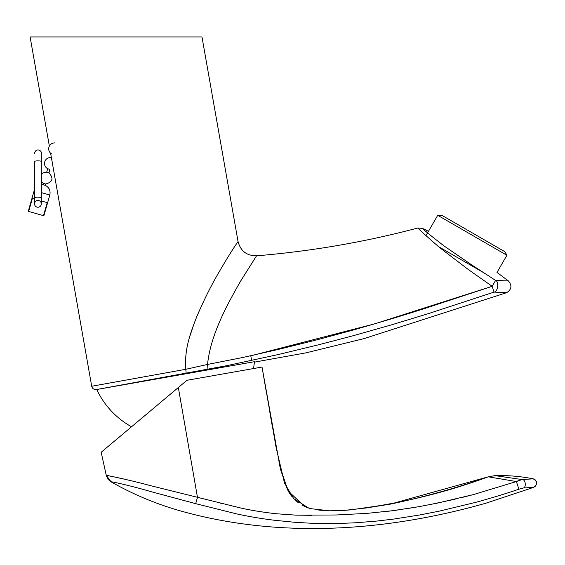 <?xml version="1.0" encoding="UTF-8"?>
<svg xmlns="http://www.w3.org/2000/svg" width="565" height="565" viewBox="0 0 565 565"><rect width="100%" height="100%" fill="white"/><g stroke="black" fill="none" stroke-linecap="round" stroke-linejoin="round"><path stroke-width="0.85" d="M49.36 146.088L30.115 36.944L201.98 36.944L238.056 241.538C240.563 251.03 246.721 255.79 256.538 255.818L256.072 256.496M424.04 229.743L422.627 228.444C422.86 229.192 429.951 234.991 443.899 245.846L471.775 264.95L495.597 280.417L508.451 280.96C512.257 285.586 511.629 289.506 506.565 292.705L494.057 292.098L427.585 313.886L390.902 325.03L351.868 336.09L317.749 345.003L278.263 354.53L227.158 365.604L96.41 389.553C93.96 389.716 92.392 388.621 91.707 386.255L185.878 369.284C184.197 350.244 189.904 334.155 196.818 316.562C204.17 299.542 211.43 284.972 218.613 272.846C232.844 248.233 238.338 241.347 238.056 241.538C238.197 241.552 233.465 247.279 219.029 272.118C211.522 284.852 204.219 299.408 197.136 315.779C190.031 333.837 184.204 349.827 185.829 369.312M194.282 323.003L189.466 337.474M96.41 389.553L186.097 373.366L185.878 369.284L207.56 364.432C210.484 333.816 228.98 301.759 240.076 281.991L256.538 255.818L240.379 281.462C229.439 301.053 210.696 332.905 207.524 364.474M207.56 364.432L207.962 369.298L207.56 364.432L242.766 357.497L277.514 349.622L316.824 339.883L350.738 330.702C377.053 323.279 402.139 315.736 426.003 308.073L492.172 286.321L468.201 269.449L439.881 247.816C425.53 235.365 418.227 228.754 417.973 227.985L423.234 233.126M492.172 286.321L494.057 292.098C497.935 291.83 499.241 281.645 495.597 280.417L492.172 286.321L374.468 323.907L250.804 355.837M495.491 280.346L484.099 272.937L438.27 246.481M427.578 232.886L426.307 231.77M506.911 255.253L437.727 215.307L441.83 215.307L504.863 251.7L506.911 255.253L497.002 272.422L508.451 280.96L506.53 280.833M256.538 255.818C311.167 251.298 364.976 242.025 417.973 227.985L422.627 228.444L428.482 231.325M34.543 203.845A3.383 3.383 180 0 0 39.621 206.776A3.383 3.383 180 0 0 39.621 200.914A3.383 3.383 180 0 0 34.543 203.845L34.543 161.512C34.543 150.82 34.543 150.82 34.543 161.512A3.383 0.643 -0 0 1 37.933 160.863A3.383 0.643 -0 0 1 41.316 161.512L41.316 153.292C41.888 150.184 35.765 147.627 34.543 153.292M45.362 185.398L43.081 184.741L43.477 183.364L45.758 184.013L45.362 185.398C49.219 187.509 50.709 190.723 49.819 195.031L41.316 192.594M50.878 157.557A5.925 5.925 0 0 0 47.679 168.716L49.953 169.373L48.957 172.855C53.816 178.279 52.75 181.994 45.758 184.013M48.957 172.855L46.676 172.205A5.925 5.925 0 0 0 41.316 174.783M49.819 195.031L43.872 215.774L28.638 211.409L28.25 211.296L34.197 190.553L34.543 190.652M28.638 211.409L32.375 198.393L34.543 199.014M43.477 215.661L47.213 202.644L41.316 200.956M131.539 426.78A82.935 82.935 0 0 1 96.735 389.511L254.412 361.706A82.935 82.935 0 0 1 253.508 368.55M500.873 478.915L488.28 476.825C442.353 493.711 395.112 504.842 346.557 510.209M523.183 488.026L518.931 489.198L516.375 481.55L522.046 479.551L533.212 478.83C537.4 481.316 537.633 484.134 533.911 487.27L523.183 488.026C526.672 487.609 525.514 478.972 522.046 479.551L494.94 475.624L488.28 476.825L516.375 481.55L473.371 494.594L437.423 503.118L418.022 506.819L392.887 510.675L367.144 513.366L336.14 514.99L296.222 515.16L276.582 513.762C263.488 512.391 248.621 509.934 238.833 507.554L149.902 485.505C129.971 480.003 106.552 475.356 106.255 475.257L101.163 452.261L106.255 475.257L111.072 481.832C110.698 481.267 132.613 486.19 150.961 491.642L195.681 503.655L197.482 497.384L178.335 387.512L101.17 452.261L106.248 475.257M310.92 508.662L308.716 508.076L293.666 498.577L284.52 483.146L276.186 447.89L262.019 367.052L186.944 380.287L178.335 387.512M117.223 438.786L164.231 399.349M518.931 489.198C503.916 494.333 485.879 499.651 475.469 502.412L439.111 511.177L419.477 515.019L393.946 519.044L376.728 521.071L356.31 522.738L336.111 523.614L315.432 523.48L294.895 522.307L274.83 520.301C260.317 518.564 246.276 516.064 235.993 513.733L195.681 503.655M516.057 481.5L522.046 479.551L494.94 475.624C507.815 475.257 520.577 476.323 533.212 478.83L533.212 478.83C537.59 481.302 537.823 484.113 533.911 487.27L486.232 503.097C386.933 531.411 279.237 539.109 179.091 510.52C155.276 503.648 132.598 494.085 111.072 481.832C106.227 478.11 107.943 478.499 106.644 476.585C107.943 478.499 106.234 478.11 111.072 481.832M219.905 503.02L222.589 503.683M247.915 509.51L251.143 510.124M294.619 515.103L311.548 515.329M345.37 514.694L349.558 514.51M361.628 513.79L366.89 513.387M372.801 512.886L376.128 512.575M384.384 511.706L392.887 510.675M393.515 510.591L402.019 509.404M404.928 508.966L418.022 506.819M429.414 504.715L455.185 499.178M459.924 498.033L473.371 494.594M106.623 475.391L115.599 477.199M118.099 477.729L120.896 478.336M122.379 478.675L132.514 481.083M34.543 197.799A3.383 0.643 -0 0 1 37.933 197.157A3.383 0.643 -0 0 1 41.316 197.799L41.316 161.512M50.61 153.193L51.189 156.47M51.408 157.713L91.707 386.255M506.565 292.705L364.178 338.576L305.962 352.857L254.37 362.137M186.097 373.366L191.683 372.328M251.637 360.569L250.789 355.781M41.316 197.799L41.316 203.845M41.316 181.436A5.925 5.925 0 0 0 43.477 183.364M47.679 168.716L46.676 172.205M55.073 142.917A5.925 5.925 0 0 0 51.874 154.076M34.197 190.553L34.543 189.586M41.316 184.698L43.081 184.741M437.727 215.307L425.961 235.683M352.652 509.602L390.316 504.128L488.28 476.825C456.195 488.111 423.545 497.207 390.316 504.128L366.198 507.97L344.127 510.414L329.6 510.809L311.124 508.712L308.37 507.97M305.7 506.918L308.716 508.076L304.655 506.452L288.15 491.063L280.028 467.043L262.019 367.052M533.459 478.887L535.436 480.003M535.91 485.752L533.911 487.27M349.961 509.884L348.054 510.068M347.129 510.16L346.465 510.216M344.396 510.393L339.84 510.668M339.551 510.675L329.148 510.802M329.063 510.795L321.775 510.393M320.991 510.315L315.835 509.644M304.789 506.508L301.887 505.025M298.553 502.878L294.881 499.799M291.604 496.183L289.372 493.068M289.287 492.941L288.955 492.412M287.571 490.003L280.77 470.221L279.039 462.558M276.193 447.939L274.971 441.251M272.252 426.031L269.166 408.368M266.122 390.839L263.587 376.163"/></g></svg>
